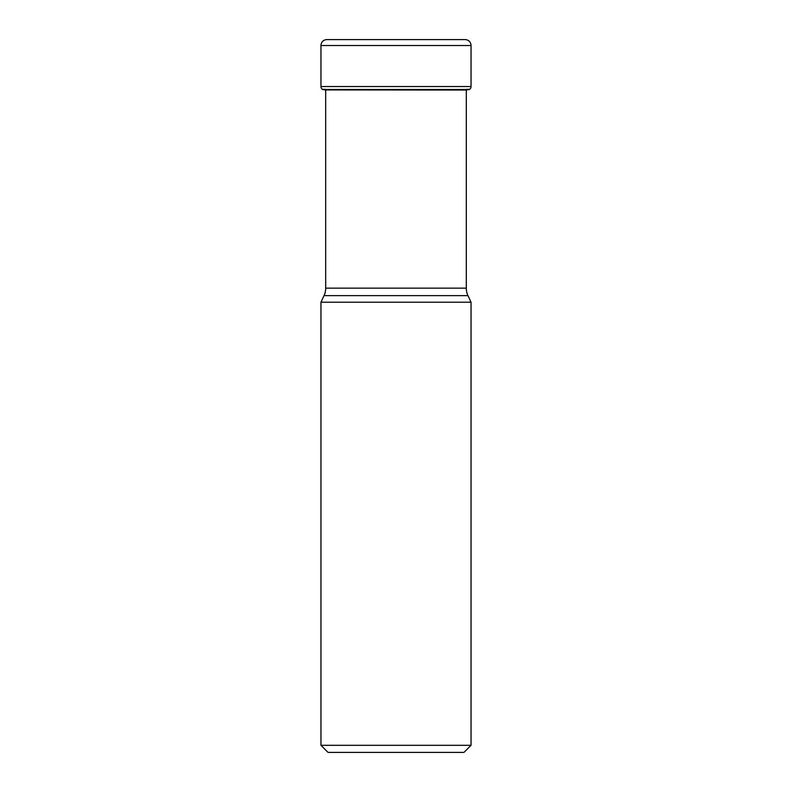 <?xml version="1.0" encoding="UTF-8"?>
<svg xmlns="http://www.w3.org/2000/svg" width="792" height="792" viewBox="0 0 792 792"><rect width="100%" height="100%" fill="white"/><g stroke="black" fill="none" stroke-linecap="round" stroke-linejoin="round"><path stroke-width="1.19" d="M326.878 39.6A5.91 5.91 0 0 0 320.968 45.51L320.968 86.546L320.968 45.51A5.91 5.91 0 0 1 326.878 39.6L465.122 39.6A5.91 5.91 0 0 1 471.032 45.51L471.032 86.546A3.544 3.544 0 0 1 469.656 89.347L466.31 89.347M471.032 86.546L320.968 86.546A3.544 3.544 0 0 0 322.344 89.347L325.69 89.486M466.31 89.486L322.522 89.486A162.013 162.013 0 0 0 324.997 89.922L466.31 90.041L469.478 89.486L322.522 89.486M463.944 752.4L328.056 752.4L463.944 752.4L471.032 745.312L320.968 745.312L320.968 302.207L471.032 302.207L467.963 295.634A17.721 17.721 0 0 1 466.31 288.149L466.31 89.922M320.968 302.207L324.037 295.634A17.721 17.721 0 0 0 325.69 288.149L325.69 89.922M328.056 752.4L320.968 745.312M471.032 302.207L471.032 745.312M324.037 295.634L467.963 295.634L324.037 295.634M466.31 288.149L325.69 288.149M320.968 86.546A3.544 3.544 0 0 0 322.344 89.347L325.69 89.347M320.968 45.51L471.032 45.51M469.478 89.486L467.003 89.922"/></g></svg>
